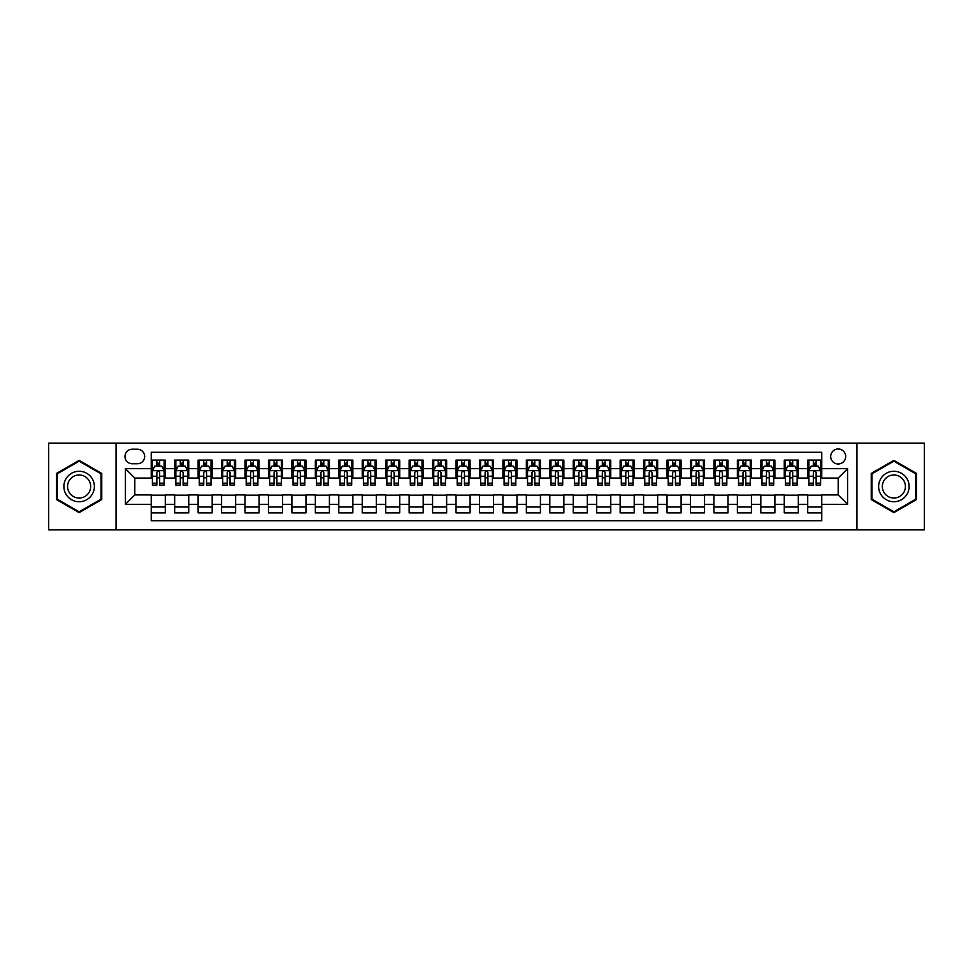 <?xml version="1.0" encoding="UTF-8"?>
<svg xmlns="http://www.w3.org/2000/svg" width="973" height="973" viewBox="0 0 973 973"><rect width="100%" height="100%" fill="white"/><g stroke="black" fill="none" stroke-linecap="round" stroke-linejoin="round"><path stroke-width="1.46" d="M838.191 448.991A7.504 7.504 0 0 0 830.687 456.495A7.504 7.504 0 0 0 838.191 463.987A7.504 7.504 0 0 0 845.695 456.495A7.504 7.504 0 0 0 838.191 448.991M856.945 529.871L924.35 529.871L924.35 443.129L856.945 443.129L856.945 529.871L116.055 529.871L116.055 443.129L48.65 443.129L48.65 529.871L116.055 529.871M821.771 460.12L807.712 460.12L807.712 468.682L798.334 468.682L798.334 478.059L807.712 478.059L807.712 468.682M798.334 468.682L798.334 460.12L784.262 460.12L784.262 468.682L774.885 468.682L774.885 478.059L784.262 478.059L784.262 468.682M774.885 468.682L774.885 460.12L760.813 460.12L760.813 468.682L751.436 468.682L751.436 478.059L760.813 478.059L760.813 468.682M751.436 468.682L751.436 460.12L737.376 460.12L737.376 468.682L727.986 468.682L727.986 478.059L737.376 478.059L737.376 468.682M727.986 468.682L727.986 460.12L713.927 460.12L713.927 468.682L704.549 468.682L704.549 478.059L713.927 478.059L713.927 468.682M704.549 468.682L704.549 460.12L690.477 460.12L690.477 468.682L681.1 468.682L681.1 478.059L690.477 478.059L690.477 468.682M681.1 468.682L681.1 460.12L667.028 460.12L667.028 468.682L657.651 468.682L657.651 478.059L667.028 478.059L667.028 468.682M657.651 468.682L657.651 460.12L643.591 460.12L643.591 468.682L634.214 468.682L634.214 478.059L643.591 478.059L643.591 468.682M634.214 468.682L634.214 460.12L620.142 460.12L620.142 468.682L610.764 468.682L610.764 478.059L620.142 478.059L620.142 468.682M610.764 468.682L610.764 460.12L596.692 460.12L596.692 468.682L587.315 468.682L587.315 478.059L596.692 478.059L596.692 468.682M587.315 468.682L587.315 460.12L573.255 460.12L573.255 468.682L563.866 468.682L563.866 478.059L573.255 478.059L573.255 468.682M563.866 468.682L563.866 460.12L549.806 460.12L549.806 468.682L540.429 468.682L540.429 478.059L549.806 478.059L549.806 468.682M540.429 468.682L540.429 460.12L526.357 460.12L526.357 468.682L516.979 468.682L516.979 478.059L526.357 478.059L526.357 468.682M516.979 468.682L516.979 460.12L502.907 460.12L502.907 468.682L493.53 468.682L493.53 478.059L502.907 478.059L502.907 468.682M493.53 468.682L493.53 460.12L479.47 460.12L479.47 468.682L470.093 468.682L470.093 478.059L479.47 478.059L479.47 468.682M470.093 468.682L470.093 460.12L456.021 460.12L456.021 468.682L446.643 468.682L446.643 478.059L456.021 478.059L456.021 468.682M446.643 468.682L446.643 460.12L432.571 460.12L432.571 468.682L423.194 468.682L423.194 478.059L432.571 478.059L432.571 468.682M423.194 468.682L423.194 460.12L409.134 460.12L409.134 468.682L399.745 468.682L399.745 478.059L409.134 478.059L409.134 468.682M399.745 468.682L399.745 460.12L385.685 460.12L385.685 468.682L376.308 468.682L376.308 478.059L385.685 478.059L385.685 468.682M376.308 468.682L376.308 460.12L362.236 460.12L362.236 468.682L352.858 468.682L352.858 478.059L362.236 478.059L362.236 468.682M352.858 468.682L352.858 460.12L338.786 460.12L338.786 468.682L329.409 468.682L329.409 478.059L338.786 478.059L338.786 468.682M329.409 468.682L329.409 460.12L315.349 460.12L315.349 468.682L305.972 468.682L305.972 478.059L315.349 478.059L315.349 468.682M305.972 468.682L305.972 460.12L291.9 460.12L291.9 468.682L282.523 468.682L282.523 478.059L291.9 478.059L291.9 468.682M282.523 468.682L282.523 460.12L268.451 460.12L268.451 468.682L259.073 468.682L259.073 478.059L268.451 478.059L268.451 468.682M259.073 468.682L259.073 460.12L245.014 460.12L245.014 468.682L235.624 468.682L235.624 478.059L245.014 478.059L245.014 468.682M235.624 468.682L235.624 460.12L221.564 460.12L221.564 468.682L212.187 468.682L212.187 478.059L221.564 478.059L221.564 468.682M212.187 468.682L212.187 460.12L198.115 460.12L198.115 468.682L188.738 468.682L188.738 478.059L198.115 478.059L198.115 468.682M188.738 468.682L188.738 460.12L174.666 460.12L174.666 478.059L165.288 478.059L165.288 460.12L151.229 460.12M151.229 512.88L165.288 512.88L165.288 494.941L174.666 494.941L174.666 512.88L188.738 512.88L188.738 494.941L198.115 494.941L198.115 504.318L188.738 504.318M198.115 504.318L198.115 512.88L212.187 512.88L212.187 494.941L221.564 494.941L221.564 504.318L212.187 504.318M221.564 504.318L221.564 512.88L235.624 512.88L235.624 494.941L245.014 494.941L245.014 504.318L235.624 504.318M245.014 504.318L245.014 512.88L259.073 512.88L259.073 494.941L268.451 494.941L268.451 504.318L259.073 504.318M268.451 504.318L268.451 512.88L282.523 512.88L282.523 494.941L291.9 494.941L291.9 504.318L282.523 504.318M291.9 504.318L291.9 512.88L305.972 512.88L305.972 494.941L315.349 494.941L315.349 504.318L305.972 504.318M315.349 504.318L315.349 512.88L329.409 512.88L329.409 494.941L338.786 494.941L338.786 504.318L329.409 504.318M338.786 504.318L338.786 512.88L352.858 512.88L352.858 494.941L362.236 494.941L362.236 504.318L352.858 504.318M362.236 504.318L362.236 512.88L376.308 512.88L376.308 494.941L385.685 494.941L385.685 504.318L376.308 504.318M385.685 504.318L385.685 512.88L399.745 512.88L399.745 494.941L409.134 494.941L409.134 504.318L399.745 504.318M409.134 504.318L409.134 512.88L423.194 512.88L423.194 494.941L432.571 494.941L432.571 504.318L423.194 504.318M432.571 504.318L432.571 512.88L446.643 512.88L446.643 494.941L456.021 494.941L456.021 504.318L446.643 504.318M456.021 504.318L456.021 512.88L470.093 512.88L470.093 494.941L479.47 494.941L479.47 504.318L470.093 504.318M479.47 504.318L479.47 512.88L493.53 512.88L493.53 494.941L502.907 494.941L502.907 504.318L493.53 504.318M502.907 504.318L502.907 512.88L516.979 512.88L516.979 494.941L526.357 494.941L526.357 504.318L516.979 504.318M526.357 504.318L526.357 512.88L540.429 512.88L540.429 494.941L549.806 494.941L549.806 504.318L540.429 504.318M549.806 504.318L549.806 512.88L563.866 512.88L563.866 494.941L573.255 494.941L573.255 504.318L563.866 504.318M573.255 504.318L573.255 512.88L587.315 512.88L587.315 494.941L596.692 494.941L596.692 504.318L587.315 504.318M596.692 504.318L596.692 512.88L610.764 512.88L610.764 494.941L620.142 494.941L620.142 504.318L610.764 504.318M620.142 504.318L620.142 512.88L634.214 512.88L634.214 494.941L643.591 494.941L643.591 504.318L634.214 504.318M643.591 504.318L643.591 512.88L657.651 512.88L657.651 494.941L667.028 494.941L667.028 504.318L657.651 504.318M667.028 504.318L667.028 512.88L681.1 512.88L681.1 494.941L690.477 494.941L690.477 504.318L681.1 504.318M690.477 504.318L690.477 512.88L704.549 512.88L704.549 494.941L713.927 494.941L713.927 504.318L704.549 504.318M713.927 504.318L713.927 512.88L727.986 512.88L727.986 494.941L737.376 494.941L737.376 504.318L727.986 504.318M737.376 504.318L737.376 512.88L751.436 512.88L751.436 494.941L760.813 494.941L760.813 504.318L751.436 504.318M760.813 504.318L760.813 512.88L774.885 512.88L774.885 494.941L784.262 494.941L784.262 504.318L774.885 504.318M784.262 504.318L784.262 512.88L798.334 512.88L798.334 494.941L807.712 494.941L807.712 504.318L798.334 504.318M132.231 463.756L137.388 463.756A7.273 7.273 0 0 0 144.661 456.495A7.273 7.273 0 0 0 137.388 449.222L132.231 449.222A7.273 7.273 0 0 0 124.97 456.495A7.273 7.273 0 0 0 132.231 463.756M856.945 443.129L116.055 443.129M821.771 468.682L821.771 452.275L151.229 452.275L151.229 478.059L134.809 478.059L134.809 494.941L151.229 494.941L151.229 520.725L821.771 520.725L821.771 494.941L838.191 494.941L838.191 478.059L821.771 478.059L821.771 468.682L847.568 468.682L847.568 504.318L821.771 504.318M151.229 504.318L125.432 504.318L125.432 468.682L151.229 468.682M807.712 504.318L807.712 512.88L821.771 512.88M151.229 465.982L152.396 465.982M156.848 465.982L159.669 465.982M164.121 465.982L165.288 465.982M151.229 477.828L152.396 477.828M156.848 477.828L159.669 477.828M164.121 477.828L165.288 477.828M151.229 495.172L165.288 495.172M151.229 507.018L165.288 507.018M174.666 477.828L175.845 477.828M180.297 477.828L183.106 477.828M187.57 477.828L188.738 477.828M174.666 465.982L175.845 465.982M180.297 465.982L183.106 465.982M187.57 465.982L188.738 465.982M174.666 495.172L188.738 495.172M174.666 507.018L188.738 507.018M198.115 495.172L212.187 495.172M198.115 507.018L212.187 507.018M198.115 465.982L199.295 465.982M203.746 465.982L206.556 465.982M211.007 465.982L212.187 465.982M198.115 477.828L199.295 477.828M203.746 477.828L206.556 477.828M211.007 477.828L212.187 477.828M221.564 495.172L235.624 495.172M221.564 507.018L235.624 507.018M221.564 465.982L222.732 465.982M227.196 465.982L230.005 465.982M234.457 465.982L235.624 465.982M221.564 477.828L222.732 477.828M227.196 477.828L230.005 477.828M234.457 477.828L235.624 477.828M245.014 495.172L259.073 495.172M245.014 507.018L259.073 507.018M245.014 465.982L246.181 465.982M250.633 465.982L253.454 465.982M257.906 465.982L259.073 465.982M245.014 477.828L246.181 477.828M250.633 477.828L253.454 477.828M257.906 477.828L259.073 477.828M268.451 495.172L282.523 495.172M268.451 507.018L282.523 507.018M268.451 465.982L269.63 465.982M274.082 465.982L276.891 465.982M281.355 465.982L282.523 465.982M268.451 477.828L269.63 477.828M274.082 477.828L276.891 477.828M281.355 477.828L282.523 477.828M291.9 495.172L305.972 495.172M291.9 507.018L305.972 507.018M291.9 465.982L293.068 465.982M297.531 465.982L300.341 465.982M304.792 465.982L305.972 465.982M291.9 477.828L293.068 477.828M297.531 477.828L300.341 477.828M304.792 477.828L305.972 477.828M315.349 495.172L329.409 495.172M315.349 507.018L329.409 507.018M315.349 465.982L316.517 465.982M320.968 465.982L323.79 465.982M328.242 465.982L329.409 465.982M315.349 477.828L316.517 477.828M320.968 477.828L323.79 477.828M328.242 477.828L329.409 477.828M338.786 495.172L352.858 495.172M338.786 507.018L352.858 507.018M338.786 465.982L339.966 465.982M344.418 465.982L347.227 465.982M351.691 465.982L352.858 465.982M338.786 477.828L339.966 477.828M344.418 477.828L347.227 477.828M351.691 477.828L352.858 477.828M362.236 495.172L376.308 495.172M362.236 507.018L376.308 507.018M362.236 465.982L363.416 465.982M367.867 465.982L370.677 465.982M375.128 465.982L376.308 465.982M362.236 477.828L363.416 477.828M367.867 477.828L370.677 477.828M375.128 477.828L376.308 477.828M385.685 495.172L399.745 495.172M385.685 507.018L399.745 507.018M385.685 465.982L386.853 465.982M391.304 465.982L394.126 465.982M398.577 465.982L399.745 465.982M385.685 477.828L386.853 477.828M391.304 477.828L394.126 477.828M398.577 477.828L399.745 477.828M409.134 495.172L423.194 495.172M409.134 507.018L423.194 507.018M409.134 465.982L410.302 465.982M414.753 465.982L417.575 465.982M422.027 465.982L423.194 465.982M409.134 477.828L410.302 477.828M414.753 477.828L417.575 477.828M422.027 477.828L423.194 477.828M432.571 495.172L446.643 495.172M432.571 507.018L446.643 507.018M432.571 465.982L433.751 465.982M438.203 465.982L441.012 465.982M445.476 465.982L446.643 465.982M432.571 477.828L433.751 477.828M438.203 477.828L441.012 477.828M445.476 477.828L446.643 477.828M456.021 495.172L470.093 495.172M456.021 507.018L470.093 507.018M456.021 465.982L457.188 465.982M461.652 465.982L464.462 465.982M468.913 465.982L470.093 465.982M456.021 477.828L457.188 477.828M461.652 477.828L464.462 477.828M468.913 477.828L470.093 477.828M479.47 495.172L493.53 495.172M479.47 507.018L493.53 507.018M479.47 465.982L480.638 465.982M485.089 465.982L487.911 465.982M492.362 465.982L493.53 465.982M479.47 477.828L480.638 477.828M485.089 477.828L487.911 477.828M492.362 477.828L493.53 477.828M502.907 495.172L516.979 495.172M502.907 507.018L516.979 507.018M502.907 465.982L504.087 465.982M508.538 465.982L511.348 465.982M515.812 465.982L516.979 465.982M502.907 477.828L504.087 477.828M508.538 477.828L511.348 477.828M515.812 477.828L516.979 477.828M526.357 495.172L540.429 495.172M526.357 507.018L540.429 507.018M526.357 465.982L527.524 465.982M531.988 465.982L534.797 465.982M539.249 465.982L540.429 465.982M526.357 477.828L527.524 477.828M531.988 477.828L534.797 477.828M539.249 477.828L540.429 477.828M549.806 495.172L563.866 495.172M549.806 507.018L563.866 507.018M549.806 465.982L550.973 465.982M555.425 465.982L558.247 465.982M562.698 465.982L563.866 465.982M549.806 477.828L550.973 477.828M555.425 477.828L558.247 477.828M562.698 477.828L563.866 477.828M573.255 495.172L587.315 495.172M573.255 507.018L587.315 507.018M573.255 465.982L574.423 465.982M578.874 465.982L581.696 465.982M586.147 465.982L587.315 465.982M573.255 477.828L574.423 477.828M578.874 477.828L581.696 477.828M586.147 477.828L587.315 477.828M596.692 495.172L610.764 495.172M596.692 507.018L610.764 507.018M596.692 465.982L597.872 465.982M602.323 465.982L605.133 465.982M609.585 465.982L610.764 465.982M596.692 477.828L597.872 477.828M602.323 477.828L605.133 477.828M609.585 477.828L610.764 477.828M620.142 495.172L634.214 495.172M620.142 507.018L634.214 507.018M620.142 465.982L621.309 465.982M625.773 465.982L628.582 465.982M633.034 465.982L634.214 465.982M620.142 477.828L621.309 477.828M625.773 477.828L628.582 477.828M633.034 477.828L634.214 477.828M643.591 495.172L657.651 495.172M643.591 507.018L657.651 507.018M643.591 465.982L644.758 465.982M649.21 465.982L652.032 465.982M656.483 465.982L657.651 465.982M643.591 477.828L644.758 477.828M649.21 477.828L652.032 477.828M656.483 477.828L657.651 477.828M667.028 495.172L681.1 495.172M667.028 507.018L681.1 507.018M667.028 465.982L668.208 465.982M672.659 465.982L675.469 465.982M679.932 465.982L681.1 465.982M667.028 477.828L668.208 477.828M672.659 477.828L675.469 477.828M679.932 477.828L681.1 477.828M690.477 495.172L704.549 495.172M690.477 507.018L704.549 507.018M690.477 465.982L691.645 465.982M696.109 465.982L698.918 465.982M703.37 465.982L704.549 465.982M690.477 477.828L691.645 477.828M696.109 477.828L698.918 477.828M703.37 477.828L704.549 477.828M713.927 495.172L727.986 495.172M713.927 507.018L727.986 507.018M713.927 465.982L715.094 465.982M719.546 465.982L722.367 465.982M726.819 465.982L727.986 465.982M713.927 477.828L715.094 477.828M719.546 477.828L722.367 477.828M726.819 477.828L727.986 477.828M737.376 495.172L751.436 495.172M737.376 507.018L751.436 507.018M737.376 465.982L738.543 465.982M742.995 465.982L745.805 465.982M750.268 465.982L751.436 465.982M737.376 477.828L738.543 477.828M742.995 477.828L745.805 477.828M750.268 477.828L751.436 477.828M760.813 495.172L774.885 495.172M760.813 507.018L774.885 507.018M760.813 465.982L761.993 465.982M766.444 465.982L769.254 465.982M773.705 465.982L774.885 465.982M760.813 477.828L761.993 477.828M766.444 477.828L769.254 477.828M773.705 477.828L774.885 477.828M784.262 495.172L798.334 495.172M784.262 507.018L798.334 507.018M784.262 465.982L785.43 465.982M789.894 465.982L792.703 465.982M797.155 465.982L798.334 465.982M784.262 477.828L785.43 477.828M789.894 477.828L792.703 477.828M797.155 477.828L798.334 477.828M807.712 495.172L821.771 495.172M807.712 507.018L821.771 507.018M807.712 465.982L808.879 465.982M813.331 465.982L816.152 465.982M820.604 465.982L821.771 465.982M807.712 477.828L808.879 477.828M813.331 477.828L816.152 477.828M820.604 477.828L821.771 477.828M134.809 478.059L125.432 468.682M134.809 494.941L125.432 504.318M847.568 468.682L838.191 478.059M847.568 504.318L838.191 494.941M79.129 512.625L101.751 499.563L101.751 473.437L79.129 460.375L56.507 473.437L56.507 499.563L79.129 512.625M916.493 473.437L893.871 460.375L871.249 473.437L871.249 499.563L893.871 512.625L916.493 499.563L916.493 473.437M159.669 463.172L156.848 463.172M164.121 483.18L159.669 483.18L159.669 485.089L164.121 485.089L164.121 470.786L161.773 466.103L154.743 466.103L152.396 470.786L152.396 485.089L156.848 485.089L156.848 483.18L152.396 483.18M152.396 470.786L152.396 460.12M164.121 470.786L164.121 460.12M156.848 466.103L156.848 460.12M159.669 460.12L159.669 466.103M159.669 483.18L159.669 472.55C158.733 470.737 157.796 470.737 156.848 472.55L156.848 483.18M79.129 471.26A15.24 15.24 0 0 0 63.89 486.5A15.24 15.24 0 0 0 79.129 501.74A15.24 15.24 0 0 0 94.369 486.5A15.24 15.24 0 0 0 79.129 471.26M79.129 474.958A11.542 11.542 0 0 0 67.587 486.5A11.542 11.542 0 0 0 79.129 498.042A11.542 11.542 0 0 0 90.671 486.5A11.542 11.542 0 0 0 79.129 474.958M101.046 499.161L79.129 511.81L57.212 499.161L57.212 473.839L79.129 461.19L101.046 473.839L101.046 499.161M880.674 478.874A15.24 15.24 0 0 0 886.245 499.696A15.24 15.24 0 0 0 907.067 494.126A15.24 15.24 0 0 0 901.485 473.304A15.24 15.24 0 0 0 880.674 478.874M883.873 480.735A11.542 11.542 0 0 0 888.106 496.498A11.542 11.542 0 0 0 903.868 492.265A11.542 11.542 0 0 0 899.636 476.502A11.542 11.542 0 0 0 883.873 480.735M915.788 473.839L915.788 499.161L893.871 511.81L871.954 499.161L871.954 473.839L893.871 461.19L915.788 473.839M183.106 463.172L180.297 463.172M187.57 483.18L183.106 483.18L183.106 485.089L187.57 485.089L187.57 470.786L185.223 466.103L178.193 466.103L175.845 470.786L175.845 485.089L180.297 485.089L180.297 483.18L175.845 483.18M175.845 470.786L175.845 460.12M187.57 470.786L187.57 460.12M180.297 466.103L180.297 460.12M183.106 460.12L183.106 466.103M183.106 483.18L183.106 472.55C182.17 470.737 181.233 470.737 180.297 472.55L180.297 483.18M206.556 463.172L203.746 463.172M211.007 483.18L206.556 483.18L206.556 485.089L211.007 485.089L211.007 470.786L208.672 466.103L201.63 466.103L199.295 470.786L199.295 485.089L203.746 485.089L203.746 483.18L199.295 483.18M199.295 470.786L199.295 460.12M211.007 470.786L211.007 460.12M203.746 466.103L203.746 460.12M206.556 460.12L206.556 466.103M206.556 483.18L206.556 472.55C205.619 470.737 204.683 470.737 203.746 472.55L203.746 483.18M230.005 463.172L227.196 463.172M234.457 483.18L230.005 483.18L230.005 485.089L234.457 485.089L234.457 470.786L232.109 466.103L225.079 466.103L222.732 470.786L222.732 485.089L227.196 485.089L227.196 483.18L222.732 483.18M222.732 470.786L222.732 460.12M234.457 470.786L234.457 460.12M227.196 466.103L227.196 460.12M230.005 460.12L230.005 466.103M230.005 483.18L230.005 472.55C229.069 470.737 228.132 470.737 227.196 472.55L227.196 483.18M253.454 463.172L250.633 463.172M257.906 483.18L253.454 483.18L253.454 485.089L257.906 485.089L257.906 470.786L255.558 466.103L248.529 466.103L246.181 470.786L246.181 485.089L250.633 485.089L250.633 483.18L246.181 483.18M246.181 470.786L246.181 460.12M257.906 470.786L257.906 460.12M250.633 466.103L250.633 460.12M253.454 460.12L253.454 466.103M253.454 483.18L253.454 472.55C252.518 470.737 251.569 470.737 250.633 472.55L250.633 483.18M276.891 463.172L274.082 463.172M281.355 483.18L276.891 483.18L276.891 485.089L281.355 485.089L281.355 470.786L279.008 466.103L271.966 466.103L269.63 470.786L269.63 485.089L274.082 485.089L274.082 483.18L269.63 483.18M269.63 470.786L269.63 460.12M281.355 470.786L281.355 460.12M274.082 466.103L274.082 460.12M276.891 460.12L276.891 466.103M276.891 483.18L276.891 472.55C275.955 470.737 275.018 470.737 274.082 472.55L274.082 483.18M300.341 463.172L297.531 463.172M304.792 483.18L300.341 483.18L300.341 485.089L304.792 485.089L304.792 470.786L302.445 466.103L295.415 466.103L293.068 470.786L293.068 485.089L297.531 485.089L297.531 483.18L293.068 483.18M293.068 470.786L293.068 460.12M304.792 470.786L304.792 460.12M297.531 466.103L297.531 460.12M300.341 460.12L300.341 466.103M300.341 483.18L300.341 472.55C299.404 470.737 298.468 470.737 297.531 472.55L297.531 483.18M323.79 463.172L320.968 463.172M328.242 483.18L323.79 483.18L323.79 485.089L328.242 485.089L328.242 470.786L325.894 466.103L318.864 466.103L316.517 470.786L316.517 485.089L320.968 485.089L320.968 483.18L316.517 483.18M316.517 470.786L316.517 460.12M328.242 470.786L328.242 460.12M320.968 466.103L320.968 460.12M323.79 460.12L323.79 466.103M323.79 483.18L323.79 472.55C322.854 470.737 321.917 470.737 320.968 472.55L320.968 483.18M347.227 463.172L344.418 463.172M351.691 483.18L347.227 483.18L347.227 485.089L351.691 485.089L351.691 470.786L349.343 466.103L342.314 466.103L339.966 470.786L339.966 485.089L344.418 485.089L344.418 483.18L339.966 483.18M339.966 470.786L339.966 460.12M351.691 470.786L351.691 460.12M344.418 466.103L344.418 460.12M347.227 460.12L347.227 466.103M347.227 483.18L347.227 472.55C346.291 470.737 345.354 470.737 344.418 472.55L344.418 483.18M370.677 463.172L367.867 463.172M375.128 483.18L370.677 483.18L370.677 485.089L375.128 485.089L375.128 470.786L372.793 466.103L365.751 466.103L363.416 470.786L363.416 485.089L367.867 485.089L367.867 483.18L363.416 483.18M363.416 470.786L363.416 460.12M375.128 470.786L375.128 460.12M367.867 466.103L367.867 460.12M370.677 460.12L370.677 466.103M370.677 483.18L370.677 472.55C369.74 470.737 368.803 470.737 367.867 472.55L367.867 483.18M394.126 463.172L391.304 463.172M398.577 483.18L394.126 483.18L394.126 485.089L398.577 485.089L398.577 470.786L396.23 466.103L389.2 466.103L386.853 470.786L386.853 485.089L391.304 485.089L391.304 483.18L386.853 483.18M386.853 470.786L386.853 460.12M398.577 470.786L398.577 460.12M391.304 466.103L391.304 460.12M394.126 460.12L394.126 466.103M394.126 483.18L394.126 472.55C393.189 470.737 392.253 470.737 391.304 472.55L391.304 483.18M417.575 463.172L414.753 463.172M422.027 483.18L417.575 483.18L417.575 485.089L422.027 485.089L422.027 470.786L419.679 466.103L412.649 466.103L410.302 470.786L410.302 485.089L414.753 485.089L414.753 483.18L410.302 483.18M410.302 470.786L410.302 460.12M422.027 470.786L422.027 460.12M414.753 466.103L414.753 460.12M417.575 460.12L417.575 466.103M417.575 483.18L417.575 472.55C416.639 470.737 415.69 470.737 414.753 472.55L414.753 483.18M441.012 463.172L438.203 463.172M445.476 483.18L441.012 483.18L441.012 485.089L445.476 485.089L445.476 470.786L443.129 466.103L436.086 466.103L433.751 470.786L433.751 485.089L438.203 485.089L438.203 483.18L433.751 483.18M433.751 470.786L433.751 460.12M445.476 470.786L445.476 460.12M438.203 466.103L438.203 460.12M441.012 460.12L441.012 466.103M441.012 483.18L441.012 472.55C440.076 470.737 439.139 470.737 438.203 472.55L438.203 483.18M464.462 463.172L461.652 463.172M468.913 483.18L464.462 483.18L464.462 485.089L468.913 485.089L468.913 470.786L466.566 466.103L459.536 466.103L457.188 470.786L457.188 485.089L461.652 485.089L461.652 483.18L457.188 483.18M457.188 470.786L457.188 460.12M468.913 470.786L468.913 460.12M461.652 466.103L461.652 460.12M464.462 460.12L464.462 466.103M464.462 483.18L464.462 472.55C463.525 470.737 462.589 470.737 461.652 472.55L461.652 483.18M487.911 463.172L485.089 463.172M492.362 483.18L487.911 483.18L487.911 485.089L492.362 485.089L492.362 470.786L490.015 466.103L482.985 466.103L480.638 470.786L480.638 485.089L485.089 485.089L485.089 483.18L480.638 483.18M480.638 470.786L480.638 460.12M492.362 470.786L492.362 460.12M485.089 466.103L485.089 460.12M487.911 460.12L487.911 466.103M487.911 483.18L487.911 472.55C486.974 470.737 486.038 470.737 485.089 472.55L485.089 483.18M511.348 463.172L508.538 463.172M515.812 483.18L511.348 483.18L511.348 485.089L515.812 485.089L515.812 470.786L513.464 466.103L506.434 466.103L504.087 470.786L504.087 485.089L508.538 485.089L508.538 483.18L504.087 483.18M504.087 470.786L504.087 460.12M515.812 470.786L515.812 460.12M508.538 466.103L508.538 460.12M511.348 460.12L511.348 466.103M511.348 483.18L511.348 472.55C510.411 470.737 509.475 470.737 508.538 472.55L508.538 483.18M534.797 463.172L531.988 463.172M539.249 483.18L534.797 483.18L534.797 485.089L539.249 485.089L539.249 470.786L536.914 466.103L529.871 466.103L527.524 470.786L527.524 485.089L531.988 485.089L531.988 483.18L527.524 483.18M527.524 470.786L527.524 460.12M539.249 470.786L539.249 460.12M531.988 466.103L531.988 460.12M534.797 460.12L534.797 466.103M534.797 483.18L534.797 472.55C533.861 470.737 532.924 470.737 531.988 472.55L531.988 483.18M558.247 463.172L555.425 463.172M562.698 483.18L558.247 483.18L558.247 485.089L562.698 485.089L562.698 470.786L560.351 466.103L553.321 466.103L550.973 470.786L550.973 485.089L555.425 485.089L555.425 483.18L550.973 483.18M550.973 470.786L550.973 460.12M562.698 470.786L562.698 460.12M555.425 466.103L555.425 460.12M558.247 460.12L558.247 466.103M558.247 483.18L558.247 472.55C557.31 470.737 556.374 470.737 555.425 472.55L555.425 483.18M581.696 463.172L578.874 463.172M586.147 483.18L581.696 483.18L581.696 485.089L586.147 485.089L586.147 470.786L583.8 466.103L576.77 466.103L574.423 470.786L574.423 485.089L578.874 485.089L578.874 483.18L574.423 483.18M574.423 470.786L574.423 460.12M586.147 470.786L586.147 460.12M578.874 466.103L578.874 460.12M581.696 460.12L581.696 466.103M581.696 483.18L581.696 472.55C580.759 470.737 579.811 470.737 578.874 472.55L578.874 483.18M605.133 463.172L602.323 463.172M609.585 483.18L605.133 483.18L605.133 485.089L609.585 485.089L609.585 470.786L607.249 466.103L600.207 466.103L597.872 470.786L597.872 485.089L602.323 485.089L602.323 483.18L597.872 483.18M597.872 470.786L597.872 460.12M609.585 470.786L609.585 460.12M602.323 466.103L602.323 460.12M605.133 460.12L605.133 466.103M605.133 483.18L605.133 472.55C604.197 470.737 603.26 470.737 602.323 472.55L602.323 483.18M628.582 463.172L625.773 463.172M633.034 483.18L628.582 483.18L628.582 485.089L633.034 485.089L633.034 470.786L630.686 466.103L623.657 466.103L621.309 470.786L621.309 485.089L625.773 485.089L625.773 483.18L621.309 483.18M621.309 470.786L621.309 460.12M633.034 470.786L633.034 460.12M625.773 466.103L625.773 460.12M628.582 460.12L628.582 466.103M628.582 483.18L628.582 472.55C627.646 470.737 626.709 470.737 625.773 472.55L625.773 483.18M652.032 463.172L649.21 463.172M656.483 483.18L652.032 483.18L652.032 485.089L656.483 485.089L656.483 470.786L654.136 466.103L647.106 466.103L644.758 470.786L644.758 485.089L649.21 485.089L649.21 483.18L644.758 483.18M644.758 470.786L644.758 460.12M656.483 470.786L656.483 460.12M649.21 466.103L649.21 460.12M652.032 460.12L652.032 466.103M652.032 483.18L652.032 472.55C651.095 470.737 650.159 470.737 649.21 472.55L649.21 483.18M675.469 463.172L672.659 463.172M679.932 483.18L675.469 483.18L675.469 485.089L679.932 485.089L679.932 470.786L677.585 466.103L670.555 466.103L668.208 470.786L668.208 485.089L672.659 485.089L672.659 483.18L668.208 483.18M668.208 470.786L668.208 460.12M679.932 470.786L679.932 460.12M672.659 466.103L672.659 460.12M675.469 460.12L675.469 466.103M675.469 483.18L675.469 472.55C674.532 470.737 673.596 470.737 672.659 472.55L672.659 483.18M698.918 463.172L696.109 463.172M703.37 483.18L698.918 483.18L698.918 485.089L703.37 485.089L703.37 470.786L701.034 466.103L693.992 466.103L691.645 470.786L691.645 485.089L696.109 485.089L696.109 483.18L691.645 483.18M691.645 470.786L691.645 460.12M703.37 470.786L703.37 460.12M696.109 466.103L696.109 460.12M698.918 460.12L698.918 466.103M698.918 483.18L698.918 472.55C697.982 470.737 697.045 470.737 696.109 472.55L696.109 483.18M722.367 463.172L719.546 463.172M726.819 483.18L722.367 483.18L722.367 485.089L726.819 485.089L726.819 470.786L724.471 466.103L717.442 466.103L715.094 470.786L715.094 485.089L719.546 485.089L719.546 483.18L715.094 483.18M715.094 470.786L715.094 460.12M726.819 470.786L726.819 460.12M719.546 466.103L719.546 460.12M722.367 460.12L722.367 466.103M722.367 483.18L722.367 472.55C721.431 470.737 720.494 470.737 719.546 472.55L719.546 483.18M745.805 463.172L742.995 463.172M750.268 483.18L745.805 483.18L745.805 485.089L750.268 485.089L750.268 470.786L747.921 466.103L740.891 466.103L738.543 470.786L738.543 485.089L742.995 485.089L742.995 483.18L738.543 483.18M738.543 470.786L738.543 460.12M750.268 470.786L750.268 460.12M742.995 466.103L742.995 460.12M745.805 460.12L745.805 466.103M745.805 483.18L745.805 472.55C744.868 470.737 743.931 470.737 742.995 472.55L742.995 483.18M769.254 463.172L766.444 463.172M773.705 483.18L769.254 483.18L769.254 485.089L773.705 485.089L773.705 470.786L771.37 466.103L764.328 466.103L761.993 470.786L761.993 485.089L766.444 485.089L766.444 483.18L761.993 483.18M761.993 470.786L761.993 460.12M773.705 470.786L773.705 460.12M766.444 466.103L766.444 460.12M769.254 460.12L769.254 466.103M769.254 483.18L769.254 472.55C768.317 470.737 767.381 470.737 766.444 472.55L766.444 483.18M792.703 463.172L789.894 463.172M797.155 483.18L792.703 483.18L792.703 485.089L797.155 485.089L797.155 470.786L794.807 466.103L787.777 466.103L785.43 470.786L785.43 485.089L789.894 485.089L789.894 483.18L785.43 483.18M785.43 470.786L785.43 460.12M797.155 470.786L797.155 460.12M789.894 466.103L789.894 460.12M792.703 460.12L792.703 466.103M792.703 483.18L792.703 472.55C791.767 470.737 790.83 470.737 789.894 472.55L789.894 483.18M816.152 463.172L813.331 463.172M820.604 483.18L816.152 483.18L816.152 485.089L820.604 485.089L820.604 470.786L818.257 466.103L811.227 466.103L808.879 470.786L808.879 485.089L813.331 485.089L813.331 483.18L808.879 483.18M808.879 470.786L808.879 460.12M820.604 470.786L820.604 460.12M813.331 466.103L813.331 460.12M816.152 460.12L816.152 466.103M816.152 483.18L816.152 472.55C815.216 470.737 814.279 470.737 813.331 472.55L813.331 483.18M174.666 504.318L165.288 504.318M174.666 468.682L165.288 468.682M164.06 470.677L152.457 470.677M152.396 467.393L154.099 467.393M162.418 467.393L164.121 467.393M156.848 476.223L152.396 476.223M164.121 476.223L159.669 476.223M159.669 464.668L156.848 464.668M187.509 470.677L175.906 470.677M175.845 467.393L177.548 467.393M185.867 467.393L187.57 467.393M180.297 476.223L175.845 476.223M187.57 476.223L183.106 476.223M183.106 464.668L180.297 464.668M210.959 470.677L199.343 470.677M199.295 467.393L200.985 467.393M209.317 467.393L211.007 467.393M203.746 476.223L199.295 476.223M211.007 476.223L206.556 476.223M206.556 464.668L203.746 464.668M234.396 470.677L222.793 470.677M222.732 467.393L224.435 467.393M232.754 467.393L234.457 467.393M227.196 476.223L222.732 476.223M234.457 476.223L230.005 476.223M230.005 464.668L227.196 464.668M257.845 470.677L246.242 470.677M246.181 467.393L247.884 467.393M256.203 467.393L257.906 467.393M250.633 476.223L246.181 476.223M257.906 476.223L253.454 476.223M253.454 464.668L250.633 464.668M281.294 470.677L269.679 470.677M269.63 467.393L271.321 467.393M279.652 467.393L281.355 467.393M274.082 476.223L269.63 476.223M281.355 476.223L276.891 476.223M276.891 464.668L274.082 464.668M304.731 470.677L293.128 470.677M293.068 467.393L294.77 467.393M303.102 467.393L304.792 467.393M297.531 476.223L293.068 476.223M304.792 476.223L300.341 476.223M300.341 464.668L297.531 464.668M328.181 470.677L316.578 470.677M316.517 467.393L318.22 467.393M326.539 467.393L328.242 467.393M320.968 476.223L316.517 476.223M328.242 476.223L323.79 476.223M323.79 464.668L320.968 464.668M351.63 470.677L340.027 470.677M339.966 467.393L341.669 467.393M349.988 467.393L351.691 467.393M344.418 476.223L339.966 476.223M351.691 476.223L347.227 476.223M347.227 464.668L344.418 464.668M375.079 470.677L363.464 470.677M363.416 467.393L365.106 467.393M373.437 467.393L375.128 467.393M367.867 476.223L363.416 476.223M375.128 476.223L370.677 476.223M370.677 464.668L367.867 464.668M398.516 470.677L386.913 470.677M386.853 467.393L388.555 467.393M396.875 467.393L398.577 467.393M391.304 476.223L386.853 476.223M398.577 476.223L394.126 476.223M394.126 464.668L391.304 464.668M421.966 470.677L410.363 470.677M410.302 467.393L412.005 467.393M420.324 467.393L422.027 467.393M414.753 476.223L410.302 476.223M422.027 476.223L417.575 476.223M417.575 464.668L414.753 464.668M445.415 470.677L433.8 470.677M433.751 467.393L435.442 467.393M443.773 467.393L445.476 467.393M438.203 476.223L433.751 476.223M445.476 476.223L441.012 476.223M441.012 464.668L438.203 464.668M468.852 470.677L457.249 470.677M457.188 467.393L458.891 467.393M467.21 467.393L468.913 467.393M461.652 476.223L457.188 476.223M468.913 476.223L464.462 476.223M464.462 464.668L461.652 464.668M492.302 470.677L480.698 470.677M480.638 467.393L482.34 467.393M490.66 467.393L492.362 467.393M485.089 476.223L480.638 476.223M492.362 476.223L487.911 476.223M487.911 464.668L485.089 464.668M515.751 470.677L504.148 470.677M504.087 467.393L505.79 467.393M514.109 467.393L515.812 467.393M508.538 476.223L504.087 476.223M515.812 476.223L511.348 476.223M511.348 464.668L508.538 464.668M539.2 470.677L527.585 470.677M527.524 467.393L529.227 467.393M537.558 467.393L539.249 467.393M531.988 476.223L527.524 476.223M539.249 476.223L534.797 476.223M534.797 464.668L531.988 464.668M562.637 470.677L551.034 470.677M550.973 467.393L552.676 467.393M560.995 467.393L562.698 467.393M555.425 476.223L550.973 476.223M562.698 476.223L558.247 476.223M558.247 464.668L555.425 464.668M586.087 470.677L574.484 470.677M574.423 467.393L576.125 467.393M584.445 467.393L586.147 467.393M578.874 476.223L574.423 476.223M586.147 476.223L581.696 476.223M581.696 464.668L578.874 464.668M609.536 470.677L597.921 470.677M597.872 467.393L599.563 467.393M607.894 467.393L609.585 467.393M602.323 476.223L597.872 476.223M609.585 476.223L605.133 476.223M605.133 464.668L602.323 464.668M632.973 470.677L621.37 470.677M621.309 467.393L623.012 467.393M631.331 467.393L633.034 467.393M625.773 476.223L621.309 476.223M633.034 476.223L628.582 476.223M628.582 464.668L625.773 464.668M656.422 470.677L644.819 470.677M644.758 467.393L646.461 467.393M654.78 467.393L656.483 467.393M649.21 476.223L644.758 476.223M656.483 476.223L652.032 476.223M652.032 464.668L649.21 464.668M679.872 470.677L668.269 470.677M668.208 467.393L669.898 467.393M678.23 467.393L679.932 467.393M672.659 476.223L668.208 476.223M679.932 476.223L675.469 476.223M675.469 464.668L672.659 464.668M703.321 470.677L691.706 470.677M691.645 467.393L693.348 467.393M701.679 467.393L703.37 467.393M696.109 476.223L691.645 476.223M703.37 476.223L698.918 476.223M698.918 464.668L696.109 464.668M726.758 470.677L715.155 470.677M715.094 467.393L716.797 467.393M725.116 467.393L726.819 467.393M719.546 476.223L715.094 476.223M726.819 476.223L722.367 476.223M722.367 464.668L719.546 464.668M750.207 470.677L738.604 470.677M738.543 467.393L740.246 467.393M748.565 467.393L750.268 467.393M742.995 476.223L738.543 476.223M750.268 476.223L745.805 476.223M745.805 464.668L742.995 464.668M773.657 470.677L762.041 470.677M761.993 467.393L763.683 467.393M772.015 467.393L773.705 467.393M766.444 476.223L761.993 476.223M773.705 476.223L769.254 476.223M769.254 464.668L766.444 464.668M797.094 470.677L785.491 470.677M785.43 467.393L787.133 467.393M795.452 467.393L797.155 467.393M789.894 476.223L785.43 476.223M797.155 476.223L792.703 476.223M792.703 464.668L789.894 464.668M820.543 470.677L808.94 470.677M808.879 467.393L810.582 467.393M818.901 467.393L820.604 467.393M813.331 476.223L808.879 476.223M820.604 476.223L816.152 476.223M816.152 464.668L813.331 464.668"/></g></svg>
